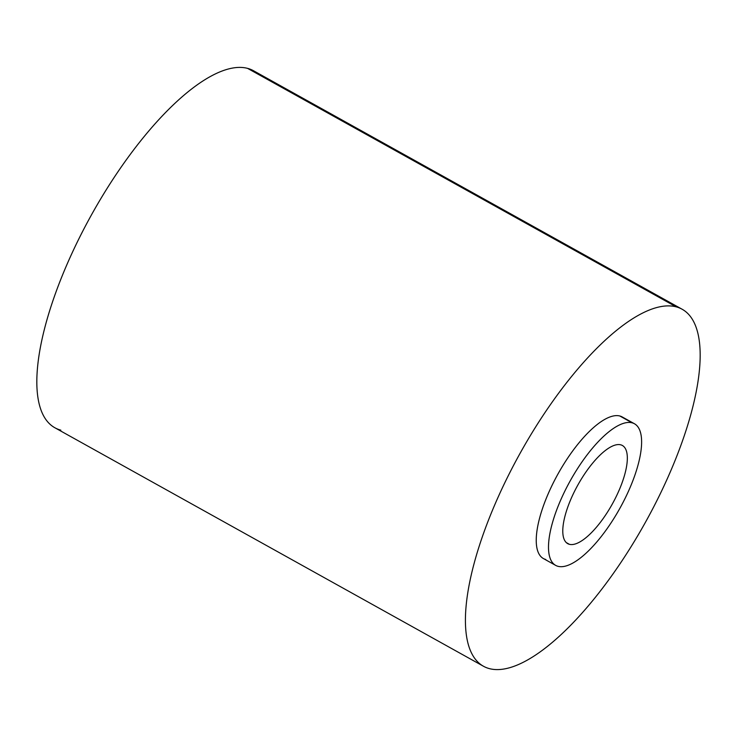 <?xml version="1.0" encoding="UTF-8"?>
<svg xmlns="http://www.w3.org/2000/svg" width="737" height="737" viewBox="0 0 737 737"><rect width="100%" height="100%" fill="white"/><g stroke="black" fill="none" stroke-linecap="round" stroke-linejoin="round"><path stroke-width="1.11" d="M60.839 430.15A204.278 71.535 -60.9 0 1 83.097 230.506A204.278 71.535 -60.9 0 1 247.568 68.366L676.161 306.85A204.278 71.535 119.1 0 0 515.918 460.947A204.278 71.535 119.1 0 0 483.463 666.248A204.278 71.535 119.1 0 0 489.432 668.634A204.278 71.535 -60.9 0 1 511.681 468.999A204.278 71.535 -60.9 0 1 676.161 306.85A204.278 71.535 -60.9 0 1 653.903 506.494A204.278 71.535 -60.9 0 1 489.432 668.634A204.278 71.535 119.1 0 0 649.675 514.537A204.278 71.535 119.1 0 0 682.121 309.236A204.278 71.535 119.1 0 0 676.161 306.85L247.568 68.366A204.278 71.535 -60.9 0 1 258.705 74.557M624.248 418.45A81.033 28.375 119.1 0 0 619.826 415.99A81.033 28.375 119.1 0 0 554.592 480.312A81.033 28.375 119.1 0 0 545.758 559.494M555.652 565.371L543.399 558.554A81.033 28.375 -60.9 0 1 556.269 477.115A81.033 28.375 -60.9 0 1 619.826 415.99L632.088 422.817L619.826 415.99A81.033 28.375 -60.9 0 1 622.194 416.939L634.456 423.757A81.033 28.375 119.1 0 0 632.088 422.817A81.033 28.375 119.1 0 0 568.531 483.942A81.033 28.375 119.1 0 0 555.652 565.371A81.033 28.375 119.1 0 0 558.02 566.32A81.033 28.375 119.1 0 0 621.586 505.195A81.033 28.375 119.1 0 0 634.456 423.757M558.02 566.32A81.033 28.375 -60.9 0 1 566.845 487.129A81.033 28.375 -60.9 0 1 632.088 422.817A81.033 28.375 -60.9 0 1 623.262 502.008A81.033 28.375 -60.9 0 1 558.02 566.32M569.379 544.311A56.178 19.669 119.1 0 0 614.612 499.723A56.178 19.669 119.1 0 0 620.729 444.826A56.178 19.669 119.1 0 0 575.505 489.414A56.178 19.669 119.1 0 0 569.379 544.311A56.178 19.669 119.1 0 0 613.451 501.934A56.178 19.669 119.1 0 0 622.369 445.48A56.178 19.669 119.1 0 0 620.729 444.826A56.178 19.669 119.1 0 0 576.666 487.203A56.178 19.669 119.1 0 0 567.739 543.657A56.178 19.669 119.1 0 0 569.379 544.311L566.32 542.607L569.379 544.311M483.463 666.248L54.879 427.764A204.278 71.535 -60.9 0 1 87.325 222.463A204.278 71.535 -60.9 0 1 247.568 68.366A204.278 71.535 -60.9 0 1 253.537 70.752L682.121 309.236"/></g></svg>

